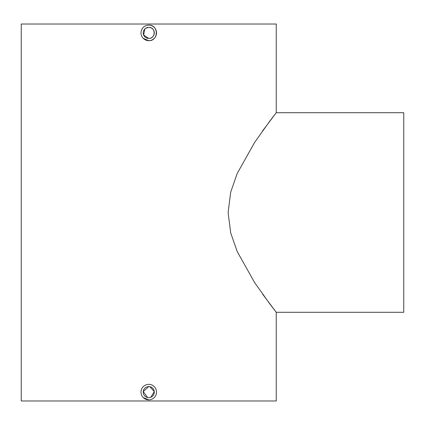 <?xml version="1.0" encoding="UTF-8"?>
<svg xmlns="http://www.w3.org/2000/svg" width="425" height="425" viewBox="0 0 425 425"><rect width="100%" height="100%" fill="white"/><g stroke="black" fill="none" stroke-linecap="round" stroke-linejoin="round"><path stroke-width="0.64" d="M145.663 28.284L148.75 27.349A5.541 5.541 0 0 0 143.209 32.89A5.541 5.541 0 0 0 148.75 38.436L143.629 35.02L144.829 28.974M147.672 397.545L143.23 391.568L148.75 386.564A5.541 5.541 0 0 0 143.209 392.11A5.541 5.541 0 0 0 148.75 397.651A5.541 5.541 0 0 0 154.291 392.11A5.541 5.541 0 0 0 148.75 386.564M262.586 130.9L276.25 112.715L403.75 112.715L403.75 312.285L276.25 312.285L262.586 294.1M276.25 112.715L269.939 120.918L254.57 142.513L237.187 173.501L230.669 192.233L228.119 212.622L230.717 232.969L237.235 251.621L254.602 282.54L269.891 304.018L276.25 312.285L276.25 400.977L21.25 400.977L21.25 24.023L276.25 24.023L276.25 112.715M148.75 399.872A7.762 7.762 0 0 1 140.988 392.11A7.762 7.762 0 0 1 148.75 384.349A7.762 7.762 0 0 1 156.512 392.11A7.762 7.762 0 0 1 148.75 399.872L143.268 397.598M148.75 25.128A7.762 7.762 0 0 1 156.512 32.89A7.762 7.762 0 0 1 148.75 40.651A7.762 7.762 0 0 1 140.988 32.89A7.762 7.762 0 0 1 148.75 25.128C158.759 24.65 158.764 41.129 148.75 40.651L143.268 38.383M141.578 29.925L142.29 28.587M148.75 38.436A5.541 5.541 0 0 0 154.291 32.89A5.541 5.541 0 0 0 148.75 27.349C155.901 27.003 155.906 38.776 148.75 38.436M149.828 386.67L154.264 391.563L150.87 397.232M149.834 397.545L148.75 397.651"/></g></svg>

